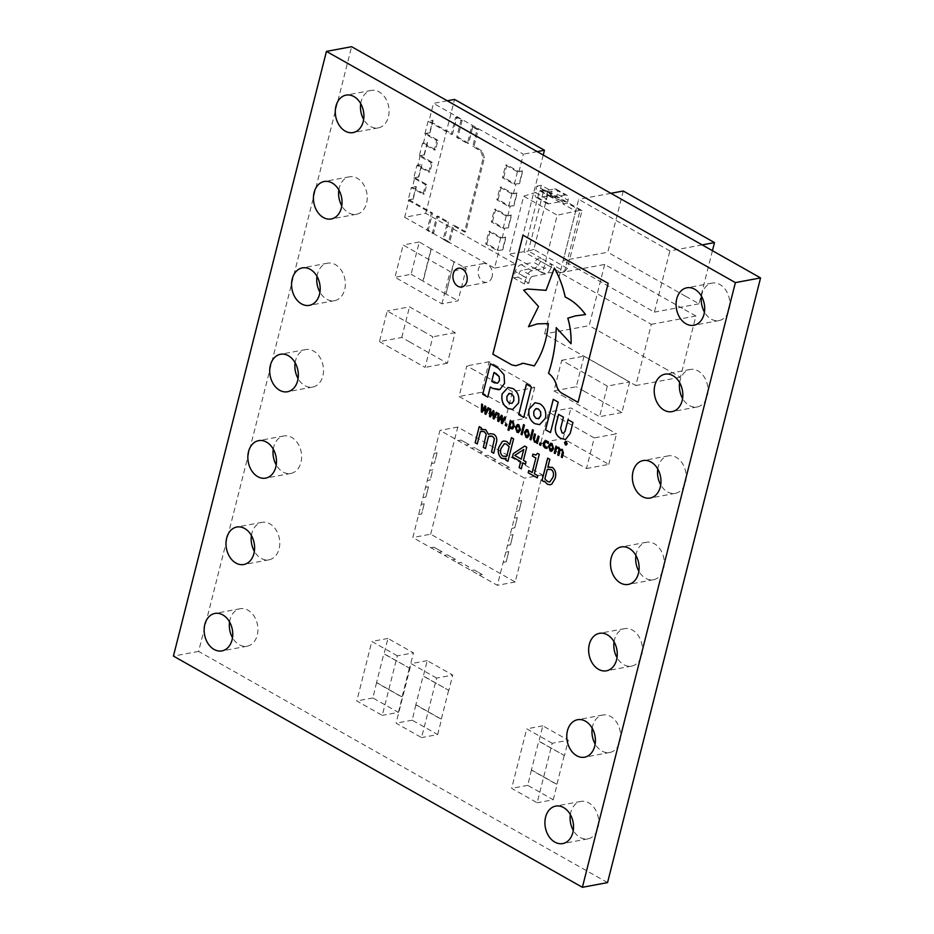 <?xml version="1.0" encoding="UTF-8"?>
<svg xmlns="http://www.w3.org/2000/svg" width="934" height="934" viewBox="0 0 934 934"><rect width="100%" height="100%" fill="white"/><g stroke="black" fill="none" stroke-linecap="round" stroke-linejoin="round"><path stroke-width="0.7" stroke-dasharray="4.67 3.5" d="M635.926 555.438A19.065 14.127 79.4 0 1 636.346 553.29A19.065 14.127 79.4 0 1 646.491 542.257A19.065 14.127 79.4 0 1 660.42 549.636A19.065 14.127 79.4 0 1 663.619 568.701A19.065 14.127 79.4 0 1 653.473 579.734A19.065 14.127 79.4 0 1 638.868 571.246M657.781 469.055A19.065 14.127 79.4 0 1 658.213 466.895A19.065 14.127 79.4 0 1 668.347 455.862A19.065 14.127 79.4 0 1 682.287 463.241A19.065 14.127 79.4 0 1 685.474 482.318A19.065 14.127 79.4 0 1 675.329 493.35A19.065 14.127 79.4 0 1 660.723 484.851M679.637 382.66A19.065 14.127 79.4 0 1 680.069 380.512A19.065 14.127 79.4 0 1 690.203 369.479A19.065 14.127 79.4 0 1 704.143 376.857A19.065 14.127 79.4 0 1 707.33 395.923A19.065 14.127 79.4 0 1 697.196 406.967A19.065 14.127 79.4 0 1 682.579 398.468M701.504 296.276A19.065 14.127 79.4 0 1 701.924 294.128A19.065 14.127 79.4 0 1 712.07 283.095A19.065 14.127 79.4 0 1 725.998 290.474A19.065 14.127 79.4 0 1 729.185 309.539A19.065 14.127 79.4 0 1 719.052 320.572A19.065 14.127 79.4 0 1 704.446 312.084M592.203 728.205A19.065 14.127 79.4 0 1 592.635 726.057A19.065 14.127 79.4 0 1 602.769 715.024A19.065 14.127 79.4 0 1 616.709 722.402A19.065 14.127 79.4 0 1 619.896 741.468A19.065 14.127 79.4 0 1 609.762 752.5A19.065 14.127 79.4 0 1 595.145 744.013M570.347 814.588A19.065 14.127 79.4 0 1 570.779 812.44A19.065 14.127 79.4 0 1 580.913 801.407A19.065 14.127 79.4 0 1 594.841 808.786A19.065 14.127 79.4 0 1 598.04 827.851A19.065 14.127 79.4 0 1 587.895 838.884A19.065 14.127 79.4 0 1 573.289 830.396M273.277 449.149A19.065 14.127 79.4 0 1 273.709 447.001A19.065 14.127 79.4 0 1 283.843 435.956A19.065 14.127 79.4 0 1 297.771 443.346A19.065 14.127 79.4 0 1 300.97 462.412A19.065 14.127 79.4 0 1 290.824 473.445A19.065 14.127 79.4 0 1 276.219 464.945M251.421 535.532A19.065 14.127 79.4 0 1 251.841 533.384A19.065 14.127 79.4 0 1 261.987 522.351A19.065 14.127 79.4 0 1 275.915 529.73A19.065 14.127 79.4 0 1 279.103 548.795A19.065 14.127 79.4 0 1 268.969 559.828A19.065 14.127 79.4 0 1 254.363 551.34M492.066 276.779A9.527 7.063 79.4 0 1 486.999 282.302A9.527 7.063 79.4 0 1 480.029 278.612A9.527 7.063 79.4 0 1 478.442 269.074A9.527 7.063 79.4 0 1 483.508 263.551A9.527 7.063 79.4 0 1 490.478 267.252A9.527 7.063 79.4 0 1 492.066 276.779M360.711 103.604A19.065 14.127 79.4 0 1 361.143 101.456A19.065 14.127 79.4 0 1 371.277 90.423A19.065 14.127 79.4 0 1 385.217 97.801A19.065 14.127 79.4 0 1 388.404 116.867A19.065 14.127 79.4 0 1 378.258 127.9A19.065 14.127 79.4 0 1 363.653 119.412M338.855 189.987A19.065 14.127 79.4 0 1 339.276 187.839A19.065 14.127 79.4 0 1 349.421 176.806A19.065 14.127 79.4 0 1 363.349 184.185A19.065 14.127 79.4 0 1 366.548 203.25A19.065 14.127 79.4 0 1 356.403 214.283A19.065 14.127 79.4 0 1 341.797 205.795M316.988 276.371A19.065 14.127 79.4 0 1 317.42 274.222A19.065 14.127 79.4 0 1 327.565 263.19A19.065 14.127 79.4 0 1 341.494 270.568A19.065 14.127 79.4 0 1 344.681 289.633A19.065 14.127 79.4 0 1 334.547 300.666A19.065 14.127 79.4 0 1 319.942 292.179M295.132 362.754A19.065 14.127 79.4 0 1 295.564 360.606A19.065 14.127 79.4 0 1 305.698 349.573A19.065 14.127 79.4 0 1 319.638 356.951A19.065 14.127 79.4 0 1 322.825 376.028A19.065 14.127 79.4 0 1 312.692 387.061A19.065 14.127 79.4 0 1 298.074 378.562M229.554 621.916A19.065 14.127 79.4 0 1 229.986 619.767A19.065 14.127 79.4 0 1 240.12 608.734A19.065 14.127 79.4 0 1 254.06 616.113A19.065 14.127 79.4 0 1 257.247 635.178A19.065 14.127 79.4 0 1 247.113 646.211A19.065 14.127 79.4 0 1 232.496 637.724M614.058 641.821A19.065 14.127 79.4 0 1 614.49 639.673A19.065 14.127 79.4 0 1 624.636 628.64A19.065 14.127 79.4 0 1 638.564 636.019A19.065 14.127 79.4 0 1 641.751 655.084A19.065 14.127 79.4 0 1 631.617 666.117A19.065 14.127 79.4 0 1 617.012 657.629M637.899 316.731L560.073 272.751L544.592 333.963L635.821 385.544L651.313 324.332L637.899 316.743M702.17 244.895L669.888 250.907L578.66 199.316L563.167 260.539L576.582 268.128M576.582 268.151L654.407 312.119L669.888 250.907M552.216 743.254L526.718 728.835L511.657 788.354L537.155 802.761L552.216 743.254L568.316 740.253L542.829 725.835L538.953 741.141L564.451 755.548L568.316 740.253M436.633 678.072L411.135 663.654L396.074 723.173L421.573 737.591L436.633 678.072L452.733 675.072L427.247 660.653L423.371 675.959L448.857 690.366L452.733 675.072M397.335 655.855L371.837 641.436L356.788 700.955L382.275 715.374L397.335 655.855L413.447 652.854L387.949 638.436L384.072 653.742L409.571 668.16L413.447 652.854M441.945 303.842L450.118 271.537L403.161 244.988L394.977 277.293L441.945 303.842L458.045 300.841L466.229 268.537L454.146 261.707L445.973 294.012L458.045 300.841M607.555 882.607L198.603 651.395L351.616 46.7M569.775 364.844L561.731 360.291L553.979 390.902L562.034 395.456M562.023 395.491L591.537 412.174M561.731 360.291L584.03 356.146L629.644 381.936L607.345 386.092L599.605 416.692L591.549 412.139M607.345 386.092L599.289 381.539M599.301 381.504L569.787 364.809M387.517 346.199L425.087 367.401L432.839 336.8L424.783 332.247M424.795 332.212L395.28 315.517M409.828 342.007L401.772 337.454L379.473 341.611L387.225 310.999L395.269 315.552M379.473 341.611L387.528 346.164M504.395 387.096L474.881 370.401M474.869 370.436L466.825 365.883L459.073 396.495L467.128 401.048M467.117 401.083L496.631 417.767M526.694 382.975L534.738 387.517L512.439 391.673L504.699 422.285L496.643 417.731M512.439 391.673L504.395 387.12M548.912 447.316L578.426 464.011M578.438 463.976L586.482 468.529L594.234 437.918L586.178 433.364M586.19 433.329L556.676 416.646M586.482 468.529L608.781 464.373L600.737 459.82L563.167 438.583L540.868 442.739L548.608 412.127L556.664 416.681M540.868 442.739L548.912 447.293M536.922 186.111L541.311 185.294L552.041 191.365L547.663 192.182L536.922 186.111L535.299 192.521L546.04 198.592A6.643 3.783 119.5 0 0 547.149 203.554A6.643 3.783 119.5 0 0 548.9 203.799L561.474 201.452A3.316 1.891 -60.5 0 1 562.35 201.569A3.316 1.891 -60.5 0 1 562.945 203.916L575.683 211.119L560.19 272.343L547.452 265.139A3.316 1.891 -60.5 0 1 544.534 268.42L533.793 262.349A3.316 1.891 119.5 0 0 536.711 259.068L541.101 258.251L551.831 264.322L547.452 265.139L523.974 251.865L539.455 190.641L552.204 197.845L556.594 197.027L543.845 189.824L523.694 196.21L509.065 254.025L542.607 272.985L557.236 215.17L523.694 196.21M547.663 192.182L546.04 198.592M534.47 267.965L545.199 274.024A6.643 3.783 119.5 0 0 551.107 267.194L540.377 261.123A6.643 3.783 -60.5 0 1 534.47 267.965L521.884 270.3A3.316 1.891 119.5 0 0 518.93 273.72L529.671 279.791L528.807 283.189L524.418 284.006L526.04 277.596L515.311 271.525A6.643 3.783 -60.5 0 1 521.219 264.696L533.793 262.349M524.418 284.006L513.688 277.935L515.311 271.525M500.659 238.088L497.483 250.674L502.772 249.892L505.959 237.306L502.165 238.007L490.093 231.188L486.906 243.774L498.721 250.44L502.504 249.74L505.691 237.154L500.659 238.088L488.856 231.41L485.668 243.996L497.483 250.674M506.251 215.987L503.076 228.573L508.376 227.779L511.552 215.194L507.769 215.906L495.685 209.076L492.51 221.662L504.313 228.34L508.108 227.627L511.283 215.042L506.251 215.987L494.448 209.309L491.261 221.895L503.076 228.573M511.855 193.875L508.668 206.461L513.969 205.678L517.144 193.093L513.361 193.793L501.278 186.975L498.102 199.561L509.906 206.227L513.7 205.527L516.876 192.941L511.855 193.875L500.04 187.197L496.865 199.783L508.668 206.461M517.448 171.774L514.26 184.36L519.561 183.566L522.748 170.98L518.954 171.693L506.882 164.863L503.695 177.448L515.498 184.126L519.292 183.414L522.48 170.829L517.448 171.774L505.633 165.096L502.457 177.682L514.26 184.36M428.087 121.257L424.9 133.831L436.715 140.509L434.298 150.035L422.495 143.357L419.308 155.943L431.111 162.621L428.706 172.136L416.903 165.458L413.715 178.044L425.519 184.722L423.114 194.249L411.31 187.571L408.123 200.156L431.333 213.279L427.025 230.278L432.395 233.313L436.703 216.314L447.433 222.385L443.136 239.384L448.495 242.42L452.803 225.409L464.478 232.017L483.217 157.916L480.648 150.969L472.767 146.51L477.064 129.511L471.705 126.475L467.397 143.474L456.668 137.403L460.964 120.404L455.605 117.369L451.297 134.379L428.087 121.257L432.851 120.159L429.663 132.745L425.869 133.457L423.464 142.972L427.258 142.272L424.071 154.857L420.277 155.558L417.872 165.084L421.666 164.372L418.479 176.958L414.684 177.67L412.548 187.337L411.31 187.571M469.09 444.619L466.113 445.179L439.949 430.387L412.84 537.517L479.247 575.099L497.367 585.303L524.476 478.173L466.113 445.179L469.09 444.596L461.034 440.077L458.057 440.626L461.034 440.077M198.603 651.395L173.432 656.088M490.537 433.68L493.876 434.24C496.608 436.178 497.448 438.992 496.398 442.681L496.351 442.693M496.398 442.681L493.736 453.224M489.883 436.015L488.482 436.388M488.529 436.376L488.143 438.104M488.19 438.093L485.493 448.589M481.582 431.403L480.391 431.73M480.438 431.718L477.344 443.954M479.27 426.604L481.372 427.83M481.419 427.819L480.975 429.617M482.539 429.126L485.622 429.605M485.68 429.605L488.54 434.322M571.071 343.712L556.22 327.659M585.536 314.571L575.332 315.902M554.411 268.128L546.063 290.357M528.527 326.702L538.568 306.469L523.694 290.124M523.74 290.112L527.652 289.015M534.236 365.883L534.225 365.906C542.245 354.033 546.962 339.929 548.398 323.584L537.447 323.853M515.813 365.743L521.662 363.454M523.017 235.158L608.174 283.352M578.064 402.344L608.221 283.341M550.64 443.241L552.041 443.568M552.087 443.557L553.617 448.717M553.664 448.717L551.609 451.32M551.819 444.619L549.554 446.394L550.476 449.943L551.329 450.141M556.034 446.09L556.781 447.363L558.824 447.363L560.061 449.406L562.373 449.371L563.459 453.025L562.256 457.602M560.622 450.141L560.003 450.305M560.061 450.293L559.863 451.052M559.91 451.04L558.707 455.594M556.547 448.273L555.205 453.574M563.541 433.259L562.093 432.909L560.68 428.332L563.517 417.113L558.602 414.381M565.572 439.517L570.265 433.353L573.009 422.483L568.047 419.716M512.673 409.419L518.592 402.998C519.654 396.53 517.775 391.708 512.941 388.521L507.991 387.482M509.427 393.331L506.905 396.39L507.022 400.312L509.24 403.161L512.136 403.29M498.838 389.793L499.947 389.478L504.594 383.384L504.056 374.697M504.103 374.686L498.359 368.253L490.42 363.793M487.746 397.09L490.35 387.026M494.039 372.444L491.786 381.341L494.308 382.777L497.612 383.162M550.535 432.559L558.24 402.11L553.29 399.343M539.642 424.631L545.514 418.222C546.588 411.742 544.709 406.92 539.852 403.745L539.805 403.745M539.852 403.745L534.972 402.729M536.349 408.555L533.828 411.614L533.933 415.537L536.151 418.374L539.058 418.502M526.461 384.143L531.411 386.968M523.717 417.393L531.458 386.968M511.435 437.637L513.595 438.863M513.642 438.852L507.921 461.279M506.216 458.431L504.862 458.863M503.741 440.976L506.66 441.502M506.707 441.49L509.754 444.479M504.372 443.732L501.138 448.32C500.005 451.566 500.554 454.169 502.796 456.154L506.777 456.247M524.71 446.09L526.811 447.234L523.484 460.357L526.029 461.828M526.076 461.816L525.398 464.291M522.865 462.82L521.347 468.833M523.764 449.499L514.809 455.442L521.324 459.131M537.529 453.329L539.315 454.309L534.4 473.713L537.809 475.675M537.856 475.663L537.248 477.858M528.796 470.549L532.252 472.499M535.766 455.091L532.894 454.157M549.145 466.86L552.473 467.409M552.519 467.397C555.695 470.234 556.571 473.958 555.123 478.57L555.065 478.582M555.123 478.57L551.819 484.092M551.866 484.081L550.219 484.769M544.37 481.092L544.02 481.687M549.822 459.353L547.674 458.127M549.881 459.341L547.873 467.245M548.223 469.16L547.324 469.417L544.931 478.897L547.674 481.535L549.741 481.991M488.108 407.644L489.019 408.205M489.066 408.193L485.82 414.381M484.979 407.703L482.213 412.303M481.687 404.013L482.609 404.574M482.656 404.562L482.294 410.54M485.026 405.905L485.738 406.348M485.785 406.337L485.82 412.536M497.238 412.851L496.269 412.303M497.285 412.84L494.039 419.027M493.199 412.349L490.397 416.926M489.906 408.707L490.829 409.22M490.875 409.209L490.513 415.186M493.245 410.551L493.958 410.995M494.004 410.983L494.039 417.183M504.547 416.938L505.457 417.498M505.504 417.486L502.27 423.674M501.418 416.996L498.604 421.608M498.126 413.318L499.048 413.867M499.095 413.855L498.733 419.833M501.453 415.233L502.223 415.63L502.258 421.829M505.773 423.627L506.94 424.293M506.999 424.281L506.497 426.032M510.454 420.288L511.213 421.503L513.175 421.584M513.221 421.584L514.365 426.359L512.906 428.718M512.953 428.706L512.252 428.986M509.719 427.433L508.972 430.399M511.342 422.343L509.964 426.464L512.042 427.784M517.483 424.491L518.884 424.818M518.93 424.807L520.46 429.967M520.507 429.967L518.475 432.57M518.662 425.869L516.397 427.644L517.308 431.193L518.16 431.391M523.565 424.62L524.453 425.122M524.511 425.122L522.001 434.835M526.402 429.57L527.85 429.885M527.897 429.873L529.426 435.046M529.473 435.034L527.383 437.649M527.628 430.936L525.363 432.711L526.274 436.271L527.126 436.458M532.532 429.687L533.419 430.2M533.477 430.189L530.967 439.902M538.194 436.003L539.081 436.505M539.14 436.505L537.33 443.463M536.618 442.214L535.988 442.389M534.563 433.913L535.439 434.45M535.497 434.438L534.225 440.194L535.03 441.257M535.089 441.245L536.863 441.268M539.922 442.938L541.136 443.627M541.183 443.615L540.681 445.401M546.67 441.712L544.335 443.381L545.351 446.919L547.301 447.071L547.02 448.402M545.363 440.346L546.939 440.685M546.985 440.673L548.573 442.237L548.246 443.545M547.242 447.082L546.472 447.223M565.514 441.338L566.343 441.478L567.265 443.977L565.467 444.934M566.284 441.712L564.673 442.553M564.72 442.541L566.167 444.841M565.619 441.98L566.506 442.599L566.483 444.584M565.595 443.276L565.42 443.954M565.817 442.401L565.619 443.02M584.03 356.146L576.29 386.746L553.979 390.902M584.334 391.299L576.29 386.746M629.644 381.936L621.904 412.536L613.848 407.995M621.904 412.536L599.605 416.692M584.322 391.323L613.836 408.006M409.804 342.031L447.398 363.244L455.138 332.644L409.524 306.854L387.225 310.999M447.398 363.244L425.087 367.401M455.138 332.644L432.839 336.8M401.772 337.454L409.524 306.854M497.18 366.28L489.124 361.727L481.384 392.338L526.998 418.128L504.699 422.285M526.683 382.952L497.168 366.268M489.124 361.727L466.825 365.883M481.384 392.338L459.073 396.495M534.738 387.517L526.998 418.128M608.478 429.196L570.919 407.971L548.608 412.127M608.781 464.373L616.533 433.761L594.234 437.918M608.478 429.208L616.533 433.761M563.167 438.583L570.919 407.971M548.48 191.587L582.022 210.559L567.382 268.373L533.839 249.413L548.48 191.587L543.845 189.824L528.352 251.048L509.065 254.025M533.839 249.413L528.352 251.048L541.101 258.251L540.377 261.123M551.107 267.194L551.831 264.322L564.58 271.525L580.072 210.302L557.236 215.17M582.022 210.559L580.072 210.302L567.323 203.098L562.945 203.916L552.204 197.845A3.316 1.891 119.5 0 0 551.62 195.498A3.316 1.891 119.5 0 0 550.745 195.381L561.474 201.452M513.688 277.935L518.078 277.118L518.93 273.72M545.199 274.024L532.625 276.371L521.884 270.3M521.219 264.696L531.948 270.755L544.534 268.42M531.948 270.755A6.643 3.783 119.5 0 0 526.04 277.596M529.671 279.791A3.316 1.891 -60.5 0 1 532.625 276.371M567.382 268.373L564.58 271.525L560.19 272.343L542.607 272.985M528.807 283.189L518.078 277.118M554.457 188.96A6.643 3.783 -60.5 0 1 556.197 189.193A6.643 3.783 -60.5 0 1 557.318 194.155L568.059 200.226A6.643 3.783 119.5 0 0 566.938 195.264A6.643 3.783 119.5 0 0 565.187 195.019L554.457 188.96L541.883 191.295L552.613 197.366A3.316 1.891 -60.5 0 1 551.737 197.249A3.316 1.891 -60.5 0 1 551.188 194.762L540.447 188.691A3.316 1.891 119.5 0 0 541.008 191.178A3.316 1.891 119.5 0 0 541.883 191.295M557.318 194.155L556.594 197.027L567.323 203.098L568.059 200.226M548.9 203.799L538.159 197.728L550.745 195.381M538.159 197.728A6.643 3.783 -60.5 0 1 536.42 197.483A6.643 3.783 -60.5 0 1 535.299 192.521M541.311 185.294L540.447 188.691M565.187 195.019L552.613 197.366M552.041 191.365L551.188 194.762M543.238 155.032L515.615 264.182L425.729 213.361L404.656 217.283L409.092 199.771L412.886 199.07L416.074 186.485L412.279 187.185M447.281 100.779L433.493 103.359L429.056 120.871M425.729 213.361L454.554 99.424M414.684 177.67L426.756 184.488L424.351 194.015L412.548 187.337L416.074 186.485M420.277 155.558L432.36 162.388L429.944 171.903L417.872 165.084M425.869 133.457L437.953 140.275L435.536 149.802L423.464 142.972M409.092 199.771L432.57 213.045L428.274 230.056L433.633 233.091L437.941 216.081L448.67 222.152L444.374 239.151L449.733 242.186L454.041 225.187L465.716 231.784L484.466 157.694L481.886 150.736L474.005 146.276L478.313 129.277L472.943 126.242L468.634 143.241L457.905 137.181L462.213 120.171L456.843 117.135L452.535 134.146L429.325 121.023L432.851 120.159M404.656 217.283L494.553 268.116L498.989 250.592M502.165 238.007L504.582 228.491M507.769 215.906L510.174 206.379M513.361 193.793L515.766 184.278M518.954 171.693L523.379 154.18L433.493 103.359M515.615 264.182L494.553 268.116M537.178 151.612L523.379 154.18M488.856 231.41L490.093 231.188M485.668 243.996L486.906 243.774M494.448 209.309L495.685 209.076M491.261 221.895L492.51 221.662M500.04 187.197L501.278 186.975M496.865 199.783L498.102 199.561M505.633 165.096L506.882 164.863M502.457 177.682L503.695 177.448M408.123 200.156L412.886 199.07M431.333 213.279L432.57 213.045M423.114 194.249L424.351 194.015M413.715 178.044L418.479 176.958M425.519 184.722L426.756 184.488M418.747 177.11L421.934 164.524L416.903 165.458M428.706 172.136L429.944 171.903M424.9 133.831L429.663 132.745M436.715 140.509L437.953 140.275M451.297 134.379L452.535 134.146M419.308 155.943L424.071 154.857M431.111 162.621L432.36 162.388M424.34 155.009L427.527 142.423L422.495 143.357M434.298 150.035L435.536 149.802M427.025 230.278L428.274 230.056M432.395 233.313L433.633 233.091M436.703 216.314L437.941 216.081M447.433 222.385L448.67 222.152M443.136 239.384L444.374 239.151M448.495 242.42L449.733 242.186M452.803 225.409L454.041 225.187M464.478 232.017L465.716 231.784M483.217 157.916L484.466 157.694M480.648 150.969L481.886 150.736M472.767 146.51L474.005 146.276M477.064 129.511L478.313 129.277M471.705 126.475L472.943 126.242M467.397 143.474L468.634 143.241M456.668 137.403L457.905 137.181M460.964 120.404L462.213 120.171M455.605 117.369L456.843 117.135M429.932 132.897L433.119 120.311M413.155 199.222L416.342 186.637M457.788 562.933L460.766 562.373L468.81 566.926L465.832 567.487M444.362 555.38L447.339 554.796L455.395 559.338L452.418 559.898M452.418 559.933L455.395 559.338L447.339 554.819L444.374 555.345M430.948 547.791L433.925 547.207L441.98 551.76L439.003 552.309M433.925 547.207L430.959 547.756M430.679 534.19L457.788 427.06L542.315 474.857L515.206 581.987L430.679 534.19L412.84 537.517M515.206 581.987L497.367 585.303M471.191 570.546L474.18 569.962L482.224 574.515L479.259 575.064M479.247 575.099L482.224 574.515L474.168 569.997L471.203 570.511M506.368 467.899L509.345 467.35L501.289 462.832L498.312 463.381M509.334 467.385L506.368 467.934M542.315 474.857L524.476 478.173M457.788 427.06L439.949 430.387M474.449 447.655L471.483 448.215L474.46 447.619L482.504 452.208L479.527 452.768L482.504 452.208M487.875 455.243L484.898 455.804L487.875 455.208L495.919 459.797L492.942 460.345M503.204 562.361L506.181 561.813L508.761 551.609L505.761 552.146L508.761 551.609L506.146 561.801L503.181 562.35M518.697 501.149L521.662 500.589L519.082 510.793L516.082 511.342L519.082 510.793L521.639 500.577L518.662 501.138M511.809 528.352L514.786 527.803L517.343 517.588L514.365 518.136M514.751 527.792L511.785 528.34M507.512 545.363L510.478 544.802L513.035 534.587L510.057 535.147M510.454 544.791L507.477 545.351M437.112 452.792L434.147 453.34L437.112 452.792L434.532 462.995L431.555 463.544M424.211 503.8L421.234 504.36L424.211 503.8L421.619 514.004L418.654 514.564M425.507 487.338L428.484 486.789L425.904 496.981L422.95 497.553L425.927 497.005L428.508 486.801L425.53 487.35M430.235 479.994L427.258 480.555L430.235 479.994L432.816 469.79L429.838 470.351L432.816 469.79L430.2 479.983M424.176 503.788L421.619 514.004M418.619 514.541L421.596 513.992M469.09 444.596L461.046 440.042M482.516 452.173L474.46 447.619M492.954 460.31L495.919 459.797M495.931 459.762L487.875 455.208M509.345 467.35L501.289 462.832M498.324 463.346L501.301 462.797M514.786 527.803L517.343 517.588M514.389 518.148L517.366 517.599M510.092 535.159L513.058 534.598L510.478 544.802M457.777 562.968L460.766 562.373L468.81 566.926L465.832 567.51M433.925 547.242L441.98 551.76M438.992 552.344L441.969 551.796M437.089 452.78L434.532 462.995M431.531 463.533L434.508 462.972M466.229 268.537L450.118 271.537M445.728 294.058L422.915 281.169L431.088 248.853L453.901 261.753L445.973 294.012M431.088 248.853L419.261 241.988L411.088 274.292L394.977 277.293M411.088 274.292L423.16 281.122L431.345 248.806M419.261 241.988L403.161 244.988M387.949 638.436L371.837 641.436M409.326 668.207L402.005 697.114L376.519 682.696L383.827 653.788L409.571 668.16M376.519 682.696L372.888 697.955L398.386 712.373L382.275 715.374M398.386 712.373L402.25 697.068L376.764 682.649M372.888 697.955L356.788 700.955M427.247 660.653L411.135 663.654M448.612 690.413L441.303 719.332L415.805 704.913L423.125 676.006L448.857 690.366M415.805 704.913L412.186 720.172L437.672 734.579L421.573 737.591M437.672 734.579L441.548 719.285L416.05 704.866M412.186 720.172L396.074 723.173M542.829 725.835L526.718 728.835M564.194 755.594L556.886 784.502L531.388 770.095L538.708 741.187L564.451 755.548M531.388 770.095L527.768 785.354L553.255 799.761L537.155 802.761M553.255 799.761L557.131 784.467L531.644 770.048M527.768 785.354L511.657 788.354M712.444 250.709L699.006 303.807L685.591 296.23M699.006 303.807L654.407 312.119M610.929 193.303L578.66 199.316M623.258 191.015L607.777 252.227L563.167 260.539M685.568 296.241L607.777 252.227M651.313 324.332L695.912 316.019L680.431 377.243L667.004 369.654M680.431 377.243L635.821 385.544M695.912 316.019L682.497 308.43M682.497 308.418L604.683 264.439L560.073 272.751M604.683 264.439L589.191 325.651L544.592 333.963M666.993 369.677L589.191 325.651M653.473 579.734L628.302 584.427M675.329 493.35L650.157 498.044M697.196 406.967L672.013 411.649M719.052 320.572L693.88 325.266M609.762 752.5L584.579 757.194M587.895 838.884L562.723 843.577M290.824 473.445L265.653 478.138M268.969 559.828L243.797 564.521M486.999 282.302L461.828 286.983M378.258 127.9L353.087 132.593M356.403 214.283L331.231 218.976M334.547 300.666L309.364 305.36M312.692 387.061L287.509 391.743M247.113 646.211L221.93 650.905M631.617 666.117L606.435 670.81M624.636 628.64L599.453 633.334M240.12 608.734L214.948 613.428M305.698 349.573L280.527 354.266M327.565 263.19L302.382 267.883M349.421 176.806L324.238 181.5M371.277 90.423L346.105 95.116M483.508 263.551L458.325 268.245M261.987 522.351L236.804 527.033M283.843 435.956L258.671 440.65M580.913 801.407L555.742 806.1M602.769 715.024L577.597 719.717M712.07 283.095L686.887 287.789M690.203 369.479L665.031 374.172M668.347 455.862L643.176 460.555M646.491 542.257L621.308 546.939M562.35 201.569L551.62 195.498M551.737 197.249L541.008 191.178M556.197 189.193L566.938 195.264M536.42 197.483L547.149 203.554"/><path stroke-width="1.4" d="M638.436 573.394A19.065 14.127 79.4 0 1 628.302 584.427A19.065 14.127 79.4 0 1 614.362 577.049A19.065 14.127 79.4 0 1 611.175 557.972A19.065 14.127 79.4 0 1 621.308 546.939A19.065 14.127 79.4 0 1 635.248 554.317A19.065 14.127 79.4 0 1 638.436 573.394M638.868 571.246A19.065 14.127 79.4 0 1 635.926 555.438M660.291 486.999A19.065 14.127 79.4 0 1 650.157 498.044A19.065 14.127 79.4 0 1 636.229 490.654A19.065 14.127 79.4 0 1 633.03 471.588A19.065 14.127 79.4 0 1 643.176 460.555A19.065 14.127 79.4 0 1 657.104 467.934A19.065 14.127 79.4 0 1 660.291 486.999M660.723 484.851A19.065 14.127 79.4 0 1 657.781 469.055M682.159 400.616A19.065 14.127 79.4 0 1 672.013 411.649A19.065 14.127 79.4 0 1 658.085 404.27A19.065 14.127 79.4 0 1 654.897 385.205A19.065 14.127 79.4 0 1 665.031 374.172A19.065 14.127 79.4 0 1 678.96 381.551A19.065 14.127 79.4 0 1 682.159 400.616M682.579 398.468A19.065 14.127 79.4 0 1 679.637 382.66M704.014 314.233A19.065 14.127 79.4 0 1 693.88 325.266A19.065 14.127 79.4 0 1 679.94 317.887A19.065 14.127 79.4 0 1 676.753 298.822A19.065 14.127 79.4 0 1 686.887 287.789A19.065 14.127 79.4 0 1 700.827 295.167A19.065 14.127 79.4 0 1 704.014 314.233M704.446 312.084A19.065 14.127 79.4 0 1 701.504 296.276M594.724 746.161A19.065 14.127 79.4 0 1 584.579 757.194A19.065 14.127 79.4 0 1 570.651 749.815A19.065 14.127 79.4 0 1 567.452 730.75A19.065 14.127 79.4 0 1 577.597 719.717A19.065 14.127 79.4 0 1 591.526 727.096A19.065 14.127 79.4 0 1 594.724 746.161M595.145 744.013A19.065 14.127 79.4 0 1 592.203 728.205M572.857 832.544A19.065 14.127 79.4 0 1 562.723 843.577A19.065 14.127 79.4 0 1 548.783 836.199A19.065 14.127 79.4 0 1 545.596 817.133A19.065 14.127 79.4 0 1 555.742 806.1A19.065 14.127 79.4 0 1 569.67 813.479A19.065 14.127 79.4 0 1 572.857 832.544M573.289 830.396A19.065 14.127 79.4 0 1 570.347 814.588M275.787 467.105A19.065 14.127 79.4 0 1 265.653 478.138A19.065 14.127 79.4 0 1 251.713 470.759A19.065 14.127 79.4 0 1 248.526 451.682A19.065 14.127 79.4 0 1 258.671 440.65A19.065 14.127 79.4 0 1 272.6 448.028A19.065 14.127 79.4 0 1 275.787 467.105M276.219 464.945A19.065 14.127 79.4 0 1 273.277 449.149M253.931 553.488A19.065 14.127 79.4 0 1 243.797 564.521A19.065 14.127 79.4 0 1 229.857 557.143A19.065 14.127 79.4 0 1 226.67 538.077A19.065 14.127 79.4 0 1 236.804 527.033A19.065 14.127 79.4 0 1 250.744 534.423A19.065 14.127 79.4 0 1 253.931 553.488M254.363 551.34A19.065 14.127 79.4 0 1 251.421 535.532M466.895 281.473A9.527 7.063 79.4 0 1 461.828 286.983A9.527 7.063 79.4 0 1 454.858 283.294A9.527 7.063 79.4 0 1 453.259 273.767A9.527 7.063 79.4 0 1 458.325 268.245A9.527 7.063 79.4 0 1 465.295 271.934A9.527 7.063 79.4 0 1 466.895 281.473M363.221 121.56A19.065 14.127 79.4 0 1 353.087 132.593A19.065 14.127 79.4 0 1 339.159 125.214A19.065 14.127 79.4 0 1 335.96 106.149A19.065 14.127 79.4 0 1 346.105 95.116A19.065 14.127 79.4 0 1 360.034 102.495A19.065 14.127 79.4 0 1 363.221 121.56M363.653 119.412A19.065 14.127 79.4 0 1 360.711 103.604M341.365 207.943A19.065 14.127 79.4 0 1 331.231 218.976A19.065 14.127 79.4 0 1 317.291 211.598A19.065 14.127 79.4 0 1 314.104 192.532A19.065 14.127 79.4 0 1 324.238 181.5A19.065 14.127 79.4 0 1 338.178 188.878A19.065 14.127 79.4 0 1 341.365 207.943M341.797 205.795A19.065 14.127 79.4 0 1 338.855 189.987M319.51 294.327A19.065 14.127 79.4 0 1 309.364 305.36A19.065 14.127 79.4 0 1 295.436 297.981A19.065 14.127 79.4 0 1 292.249 278.916A19.065 14.127 79.4 0 1 302.382 267.883A19.065 14.127 79.4 0 1 316.322 275.261A19.065 14.127 79.4 0 1 319.51 294.327M319.942 292.179A19.065 14.127 79.4 0 1 316.988 276.371M297.654 380.71A19.065 14.127 79.4 0 1 287.509 391.743A19.065 14.127 79.4 0 1 273.58 384.364A19.065 14.127 79.4 0 1 270.381 365.299A19.065 14.127 79.4 0 1 280.527 354.266A19.065 14.127 79.4 0 1 294.455 361.645A19.065 14.127 79.4 0 1 297.654 380.71M298.074 378.562A19.065 14.127 79.4 0 1 295.132 362.754M232.076 639.872A19.065 14.127 79.4 0 1 221.93 650.905A19.065 14.127 79.4 0 1 208.002 643.526A19.065 14.127 79.4 0 1 204.815 624.461A19.065 14.127 79.4 0 1 214.948 613.428A19.065 14.127 79.4 0 1 228.877 620.806A19.065 14.127 79.4 0 1 232.076 639.872M232.496 637.724A19.065 14.127 79.4 0 1 229.554 621.916M616.58 659.778A19.065 14.127 79.4 0 1 606.435 670.81A19.065 14.127 79.4 0 1 592.506 663.432A19.065 14.127 79.4 0 1 589.319 644.367A19.065 14.127 79.4 0 1 599.453 633.334A19.065 14.127 79.4 0 1 613.393 640.712A19.065 14.127 79.4 0 1 616.58 659.778M617.012 657.629A19.065 14.127 79.4 0 1 614.058 641.821M326.445 51.393L351.616 46.7L760.568 277.912L607.555 882.607L582.384 887.3L173.432 656.088L326.445 51.393L735.397 282.605L582.384 887.3M541.136 443.627L540.681 445.401L539.467 444.712L539.922 442.938L541.136 443.627M533.419 430.2L530.967 439.902L530.033 439.377L532.485 429.663L533.419 430.2M524.453 425.122L522.001 434.835L521.067 434.31L523.519 424.596L524.453 425.122M512.906 428.718L510.991 428.741L509.672 427.433L508.913 430.411L507.979 429.885L510.408 420.3L511.167 421.514L513.175 421.584L514.319 426.371L512.252 428.986M504.5 416.949L505.457 417.498L502.27 423.674L501.406 423.195L501.36 417.008L498.604 421.608L497.752 421.129L498.079 413.318L499.048 413.867L498.674 419.845L501.418 415.21L502.177 415.642L502.212 421.841L504.5 416.949M488.05 407.656L489.019 408.205L485.82 414.381L484.968 413.89L484.921 407.714L482.166 412.314L481.314 411.824L481.64 404.025L482.609 404.574L482.236 410.551L484.979 405.916L485.738 406.348L485.773 412.548L488.05 407.656M535.766 455.091L537.529 453.329L539.268 454.321L534.353 473.725L537.809 475.675L537.248 477.858L528.189 472.744L528.749 470.549L532.193 472.511L535.871 458.022L532.415 456.061L532.894 454.157L535.929 455.068M513.595 438.863L507.921 461.279L505.761 460.053L506.17 458.442L501.616 458.337C498.406 455.5 497.507 451.764 498.931 447.117L502.235 441.607L503.741 440.976L506.66 441.502L509.707 444.491L511.435 437.637L513.595 438.863M518.709 414.591L523.705 417.416L531.411 386.968L526.414 384.143L518.709 414.591L523.717 417.393M534.715 423.639L539.595 424.643L545.468 418.222C546.542 411.754 544.65 406.932 539.805 403.745L534.972 402.729L529.053 409.162C528.014 415.63 529.905 420.452 534.715 423.639L539.618 424.643M545.538 429.768L550.488 432.559L558.193 402.122L553.243 399.32L545.538 429.768L550.488 432.535M498.312 368.253L490.42 363.793L482.715 394.241L487.746 397.09L490.292 387.038L492.685 388.381L499.9 389.49L504.547 383.395L504.056 374.697L498.312 368.253M498.838 389.793L492.685 388.381M507.792 408.427L512.673 409.419L518.545 403.009C519.608 396.541 517.716 391.72 512.894 388.532L507.991 387.482L502.13 393.938C501.068 400.417 502.959 405.239 507.792 408.427L512.696 409.419M560.68 438.326L565.525 439.529L570.207 433.364L572.962 422.495L568 419.693L565.128 431.018L563.517 433.259L562.046 432.921L560.622 428.332L563.459 417.124L558.555 414.357L555.777 425.344C554.399 431.286 556.034 435.618 560.68 438.326L565.549 439.529M552.041 443.568L553.617 448.717L551.585 451.332L550.149 451.017L548.573 445.868L550.593 443.253L552.041 443.568M556.267 327.647C555.847 343.782 553.267 359.006 548.55 373.308C552.157 375.947 554.773 379.764 556.407 384.738C557.213 388.439 558.859 391.171 561.357 392.91L578.053 402.379L608.174 283.352L522.97 235.17L492.848 354.196L511.879 364.961L515.79 365.754L523.25 363.291L534.225 365.906C542.199 354.044 546.904 339.941 548.351 323.596L537.4 323.864L528.469 326.713L538.521 306.48L523.694 290.124L527.628 289.015L546.063 290.357L554.352 268.128C559.361 277.013 562.968 286.645 565.187 297.035C572.904 300.736 579.675 306.586 585.49 314.571L575.286 315.914L567.802 318.179C570.242 326.608 571.316 335.131 571.024 343.724L556.22 327.659C555.788 343.794 553.22 359.018 548.503 373.308C552.099 375.958 554.726 379.764 556.36 384.738C557.166 388.451 558.812 391.171 561.311 392.91L578.064 402.344M496.351 442.693L493.689 453.224L491.529 452.009L494.413 438.852L492.592 436.353L488.482 436.388L485.493 448.589L483.333 447.374L486.229 434.205L484.396 431.73L481.559 431.415L480.391 431.73L477.297 443.954L475.137 442.739L479.212 426.616L481.372 427.83L480.917 429.617L485.622 429.605L488.482 434.333L490.537 433.68L493.817 434.24C496.561 436.178 497.402 439.003 496.351 442.693M557.458 447.152L558.765 447.374L560.003 449.417L562.315 449.371L563.412 453.037L562.256 457.602L561.322 457.065L562.572 451.367L561.778 450.293L560.003 450.305L558.707 455.594L557.773 455.056L559.034 449.359L558.228 448.285L556.501 448.285L555.158 453.585L554.224 453.06L555.999 446.067L556.734 447.374L557.435 447.164M560.645 450.141L560.003 450.305M526.029 461.828L525.398 464.291L522.818 462.82L521.289 468.833L519.141 467.619L520.658 461.606L512.462 456.971L513.303 453.62L524.686 446.078L526.753 447.246L523.437 460.369L526.029 461.828M552.473 467.409C555.648 470.246 556.512 473.97 555.065 478.582L551.819 484.092L550.173 484.781L547.417 484.232L544.324 481.103L544.02 481.687L542 480.543L547.674 458.127L549.822 459.353L547.826 467.257L552.473 467.409M496.269 412.303L497.238 412.851L494.039 419.027L493.187 418.549L493.14 412.361L490.385 416.961L489.533 416.471L489.86 408.672L490.829 409.22L490.455 415.198L493.199 410.563L493.958 410.995L493.993 417.194L496.269 412.303M506.94 424.293L506.497 426.067L505.282 425.379L505.726 423.604L506.94 424.293M518.884 424.818L520.46 429.967L518.417 432.582L516.992 432.267L515.405 427.118L517.436 424.503L518.884 424.818M527.85 429.885L529.426 435.046L527.383 437.649L525.959 437.346L524.383 432.185L526.402 429.57L527.85 429.885M537.33 443.463L536.618 442.214L534.493 442.167L533.349 438.49L534.505 433.925L535.439 434.45L534.225 440.194L535.03 441.257L536.817 441.28L538.147 435.98L539.081 436.505L537.319 443.498L535.941 442.401M536.349 441.408L538.194 436.003M547.301 447.106L546.962 448.402L545.082 448.016L543.39 446.043L543.354 442.856L545.363 440.346L548.527 442.249L548.2 443.557L545.643 441.513L546.67 441.712L544.288 443.393L545.304 446.931L547.301 447.071M546.472 447.223L547.242 447.082M564.498 442.447L566.296 441.49L567.218 443.989L565.42 444.934L564.498 442.447L566.343 441.478M565.514 441.338L566.296 441.49M566.191 445.098L564.545 442.436M760.568 277.912L735.397 282.605M493.689 453.2L491.529 452.009M491.576 451.998L494.413 438.852M494.471 438.84L492.592 436.353M492.638 436.353L489.906 436.015M485.493 448.565L483.333 447.374M483.38 447.363L486.229 434.205M486.275 434.193L484.396 431.73M484.442 431.718L481.559 431.415M477.297 443.93L475.137 442.739M475.184 442.728L479.259 426.64M482.563 429.115L480.917 429.617M490.56 433.68L488.482 434.333M575.309 315.902L567.849 318.167C570.3 326.608 571.375 335.119 571.071 343.712L571.024 343.724M554.352 268.128L554.411 268.128C559.408 277.001 563.015 286.633 565.233 297.024C572.962 300.736 579.722 306.574 585.536 314.571L585.49 314.571M527.675 289.015L546.075 290.334M537.424 323.864L528.469 326.713M521.686 363.454L523.25 363.291M523.309 363.279L534.271 365.894M523.005 235.193L492.895 354.196L511.879 364.961M511.925 364.961L515.813 365.743M551.609 451.32L550.149 451.017M550.196 451.017L548.573 445.868M548.62 445.857L550.616 443.253M550.476 449.943L552.73 448.18L551.819 444.619L550.92 444.421M551.329 450.141L550.418 449.954L552.683 448.192L551.772 444.631L550.873 444.432M551.819 444.619L549.507 446.394L550.418 449.954M562.268 457.567L561.322 457.065M561.369 457.065L562.572 451.367M562.63 451.367L561.778 450.293M561.836 450.281L560.061 450.293M558.719 455.558L557.773 455.056M557.82 455.056L559.081 449.347L558.228 448.285M558.287 448.273L556.547 448.273M555.17 453.55L554.224 453.06M554.271 453.048L556.034 446.09M558.602 414.381L555.823 425.332C554.457 431.274 556.092 435.606 560.727 438.315M568.047 419.716L565.128 431.018M565.187 431.018L563.517 433.259M508.014 387.482L502.13 393.938M502.177 393.926C501.126 400.406 503.017 405.228 507.839 408.415M512.136 403.29L513.875 400.546L513.758 396.623L511.552 393.774L508.645 393.646M509.45 393.319L506.858 396.401L506.975 400.324L509.182 403.173L512.089 403.29L513.828 400.558L513.712 396.635L511.493 393.786L508.598 393.658M490.292 387.038L492.743 388.381M490.455 363.816L482.761 394.23L487.758 397.055M497.612 383.162L499.468 380.628L499.176 376.6L493.993 372.444L491.739 381.352L494.261 382.777L497.565 383.173L499.421 380.64M496.468 373.81L493.993 372.444M499.176 376.6L496.421 373.822M499.48 380.57L499.13 376.612M553.29 399.343L545.584 429.757M534.995 402.729L529.099 409.162C528.072 415.618 529.952 420.44 534.762 423.639M538.206 418.817L540.809 415.7L540.681 411.847L538.463 408.999L535.556 408.87L533.758 411.684L533.886 415.537L536.104 418.385L539.011 418.514L540.739 415.77L540.634 411.847L538.416 409.01L536.373 408.543M539.058 418.502L538.229 418.806M526.449 384.166L518.755 414.579M507.933 461.244L505.761 460.053M505.808 460.053L506.17 458.442M504.839 458.874L501.616 458.337M501.675 458.325C498.452 455.488 497.565 451.752 498.978 447.106L498.931 447.117M498.978 447.106L502.235 441.607L503.776 440.976M509.754 444.479L511.482 437.661M506.438 444.152L504.372 443.732L501.091 448.332C499.959 451.577 500.507 454.181 502.737 456.166L506.73 456.259L509.182 446.721L506.438 444.152L504.395 443.72M506.73 456.259L505.656 456.563L506.777 456.247L509.135 446.732L506.391 444.164M525.41 464.256L522.818 462.82M521.3 468.81L519.141 467.619M519.187 467.607L520.658 461.606M520.705 461.594L512.462 456.971M512.509 456.959L513.303 453.62M513.361 453.609L524.71 446.09M521.277 459.143L523.764 449.499L514.751 455.453L521.277 459.143L523.717 449.511M537.26 477.834L528.189 472.744M528.247 472.732L528.784 470.573M535.871 458.022L532.193 472.511M535.918 458.01L532.415 456.061L532.94 454.169M535.812 455.091L537.575 453.317M550.196 484.781L547.417 484.232L544.324 481.103M544.032 481.664L542 480.543M542.047 480.543L547.709 458.15M547.873 467.245L549.169 466.86M551.387 469.568L547.277 469.428L544.884 478.909L547.616 481.535L549.764 481.991L552.963 477.344C554.096 474.145 553.57 471.553 551.387 469.568L547.324 469.417M548.2 469.172L547.277 469.428M549.764 481.991L552.916 477.356C554.049 474.157 553.523 471.565 551.34 469.58M485.843 414.346L484.968 413.89M485.026 413.89L484.921 407.714M482.178 412.279L481.314 411.824M481.36 411.824L481.687 404.06M485.015 405.928L482.236 410.551M485.82 412.536L488.097 407.679M494.063 418.992L493.187 418.549M493.245 418.537L493.14 412.361M490.397 416.926L489.533 416.471M489.579 416.471L489.906 408.707M493.234 410.586L490.455 415.198M496.316 412.326L493.993 417.194M502.282 423.651L501.406 423.195M501.465 423.184L501.36 417.008M498.616 421.573L497.752 421.129M497.799 421.117L498.126 413.353M501.453 415.233L498.674 419.845M504.535 416.973L502.212 421.841M506.497 426.032L505.282 425.379M505.329 425.367L505.773 423.627M512.953 428.706L510.991 428.741M511.05 428.741L509.672 427.433M508.925 430.376L507.979 429.885M508.038 429.873L510.454 420.323M512.731 422.518L510.98 422.448L509.917 426.464L511.108 427.597L513.431 425.822L512.731 422.518L511.342 422.343M512.042 427.784L511.108 427.597L513.385 425.834L512.673 422.53M518.44 432.57L516.992 432.267M517.039 432.267L515.405 427.118M515.463 427.107L517.459 424.503M517.308 431.193L519.573 429.43L518.662 425.869L517.763 425.671M518.16 431.391L517.261 431.204L519.514 429.442L518.615 425.881L517.705 425.682M518.662 425.869L516.339 427.644L517.261 431.204M522.013 434.8L521.067 434.31M521.114 434.298L523.565 424.62M527.406 437.649L525.959 437.346M526.005 437.334L524.383 432.185M524.429 432.185L526.426 429.57M527.628 430.936L526.671 430.749L527.582 430.948L525.317 432.722L526.227 436.283L528.539 434.508L527.628 430.936L528.492 434.508L526.227 436.283L527.103 436.47M530.979 439.867L530.033 439.377M530.08 439.365L532.532 429.687M536.618 442.214L534.493 442.167M534.552 442.167L533.349 438.49M533.407 438.478L534.552 433.948M540.693 445.366L539.467 444.712M539.513 444.701L539.957 442.961M547.02 448.402L545.082 448.016L543.39 446.043M543.448 446.032L543.354 442.856M543.401 442.856L545.398 440.334M546.67 441.712L548.141 443.533M566.214 445.086L565.467 444.934M565.479 444.712L567.031 443.883L566.237 441.724L564.673 442.553L566.191 444.829M565.525 444.701L567.031 443.883M567.09 443.872L565.595 441.584L566.284 441.712M566.541 443.125L566.483 444.584L565.782 443.405L565.105 443.813L565.572 441.992L566.459 442.599L566.086 443.475L566.588 443.113M566.459 444.537L565.782 443.405M565.385 443.93L565.607 442.016M537.178 151.612L544.452 150.257L454.554 99.424L447.281 100.779M544.452 150.257L543.238 155.032M636.673 198.58L714.498 242.595L702.17 244.895M714.498 242.595L712.444 250.709M636.661 198.58L623.258 191.015L610.929 193.303"/></g></svg>
